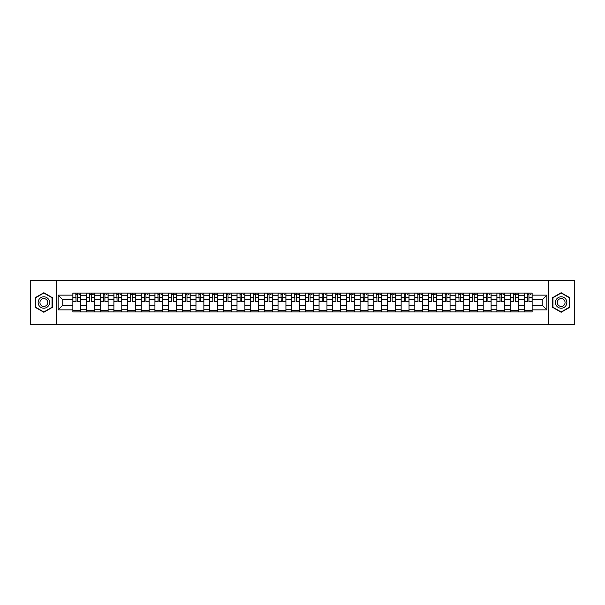 <?xml version="1.0" encoding="UTF-8"?>
<svg xmlns="http://www.w3.org/2000/svg" width="605" height="605" viewBox="0 0 605 605"><rect width="100%" height="100%" fill="white"/><g stroke="black" fill="none" stroke-linecap="round" stroke-linejoin="round"><path stroke-width="0.91" d="M548.622 324.424L574.75 324.424L574.75 280.576L30.25 280.576L30.25 324.424L548.622 324.424L548.622 280.576M86.538 311.923L86.538 295.747L80.752 295.747L80.752 311.923M80.752 295.747L80.752 293.077M86.538 295.747L86.538 293.077M94.433 293.077L94.433 311.923M100.218 311.923L100.218 293.077M108.114 293.077L108.114 311.923M113.899 311.923L113.899 293.077M121.786 293.077L121.786 311.923M127.579 311.923L127.579 293.077M135.467 293.077L135.467 311.923M141.252 311.923L141.252 293.077M149.148 293.077L149.148 311.923M154.933 311.923L154.933 293.077M162.821 293.077L162.821 311.923M168.613 311.923L168.613 293.077M176.501 293.077L176.501 311.923M182.286 311.923L182.286 293.077M190.182 293.077L190.182 311.923M195.967 311.923L195.967 293.077M203.862 293.077L203.862 311.923M209.648 311.923L209.648 293.077M217.535 293.077L217.535 311.923M223.321 311.923L223.321 293.077M231.216 293.077L231.216 311.923M237.001 311.923L237.001 293.077M244.896 293.077L244.896 311.923M250.682 311.923L250.682 293.077M258.569 293.077L258.569 311.923M264.362 311.923L264.362 293.077M272.25 293.077L272.25 311.923M278.035 311.923L278.035 293.077M285.931 293.077L285.931 311.923M291.716 311.923L291.716 293.077M299.604 293.077L299.604 311.923M305.396 311.923L305.396 293.077M313.284 293.077L313.284 311.923M319.069 311.923L319.069 293.077M326.965 293.077L326.965 311.923M332.75 311.923L332.75 293.077M340.638 293.077L340.638 311.923M346.431 311.923L346.431 293.077M354.318 293.077L354.318 311.923M360.104 311.923L360.104 293.077M367.999 293.077L367.999 311.923M373.784 311.923L373.784 293.077M381.679 293.077L381.679 311.923M387.465 311.923L387.465 293.077M395.352 293.077L395.352 311.923M401.138 311.923L401.138 293.077M409.033 293.077L409.033 311.923M414.818 311.923L414.818 293.077M422.714 293.077L422.714 311.923M428.499 311.923L428.499 293.077M436.386 293.077L436.386 311.923M442.179 311.923L442.179 293.077M450.067 293.077L450.067 311.923M455.852 311.923L455.852 293.077M463.748 293.077L463.748 311.923M469.533 311.923L469.533 293.077M477.421 293.077L477.421 311.923M483.214 311.923L483.214 293.077M491.101 293.077L491.101 311.923M496.886 311.923L496.886 293.077M504.782 293.077L504.782 311.923M510.567 311.923L510.567 293.077M518.462 293.077L518.462 311.923M524.248 311.923L524.248 293.077M524.248 305.215L518.462 305.215M510.567 305.215L504.782 305.215M496.886 305.215L491.101 305.215M483.214 305.215L477.421 305.215M469.533 305.215L463.748 305.215M455.852 305.215L450.067 305.215M442.179 305.215L436.386 305.215M428.499 305.215L422.714 305.215M414.818 305.215L409.033 305.215M401.138 305.215L395.352 305.215M387.465 305.215L381.679 305.215M373.784 305.215L367.999 305.215M360.104 305.215L354.318 305.215M346.431 305.215L340.638 305.215M332.75 305.215L326.965 305.215M319.069 305.215L313.284 305.215M305.396 305.215L299.604 305.215M291.716 305.215L285.931 305.215M278.035 305.215L272.25 305.215M264.362 305.215L258.569 305.215M250.682 305.215L244.896 305.215M237.001 305.215L231.216 305.215M223.321 305.215L217.535 305.215M209.648 305.215L203.862 305.215M195.967 305.215L190.182 305.215M182.286 305.215L176.501 305.215M168.613 305.215L162.821 305.215M154.933 305.215L149.148 305.215M141.252 305.215L135.467 305.215M127.579 305.215L121.786 305.215M113.899 305.215L108.114 305.215M100.218 305.215L94.433 305.215M86.538 305.215L80.752 305.215M524.248 299.785L518.462 299.785M510.567 299.785L504.782 299.785M496.886 299.785L491.101 299.785M483.214 299.785L477.421 299.785M469.533 299.785L463.748 299.785M455.852 299.785L450.067 299.785M442.179 299.785L436.386 299.785M428.499 299.785L422.714 299.785M414.818 299.785L409.033 299.785M401.138 299.785L395.352 299.785M387.465 299.785L381.679 299.785M373.784 299.785L367.999 299.785M360.104 299.785L354.318 299.785M346.431 299.785L340.638 299.785M332.75 299.785L326.965 299.785M319.069 299.785L313.284 299.785M305.396 299.785L299.604 299.785M291.716 299.785L285.931 299.785M278.035 299.785L272.25 299.785M264.362 299.785L258.569 299.785M250.682 299.785L244.896 299.785M237.001 299.785L231.216 299.785M223.321 299.785L217.535 299.785M209.648 299.785L203.862 299.785M195.967 299.785L190.182 299.785M182.286 299.785L176.501 299.785M168.613 299.785L162.821 299.785M154.933 299.785L149.148 299.785M141.252 299.785L135.467 299.785M127.579 299.785L121.786 299.785M113.899 299.785L108.114 299.785M100.218 299.785L94.433 299.785M86.538 299.785L80.752 299.785M62.776 305.215L72.865 305.215L72.865 299.785L62.776 299.785L62.776 305.215L58.133 309.866L58.133 295.134L72.865 295.134L72.865 299.785M532.135 299.785L532.135 305.215L542.224 305.215L542.224 299.785L532.135 299.785L532.135 293.077L72.865 293.077L72.865 295.134M532.135 295.134L546.867 295.134L546.867 309.866L532.135 309.866L532.135 305.215M72.865 305.215L72.865 311.923L532.135 311.923L532.135 309.866M72.865 309.866L58.133 309.866M56.378 324.424L56.378 280.576M52.302 297.615L43.84 292.729L35.377 297.615L35.377 307.385L43.84 312.271L52.302 307.385L52.302 297.615M569.623 297.615L561.16 292.729L552.698 297.615L552.698 307.385L561.16 312.271L569.623 307.385L569.623 297.615M80.752 310.607L72.865 310.607M76.064 294.393L77.553 294.393M94.433 310.607L86.538 310.607M89.744 294.393L91.234 294.393M108.114 310.607L100.218 310.607M103.417 294.393L104.907 294.393M121.786 310.607L113.899 310.607M117.098 294.393L118.588 294.393M135.467 310.607L127.579 310.607M130.778 294.393L132.268 294.393M149.148 310.607L141.252 310.607M144.451 294.393L145.949 294.393M162.821 310.607L154.933 310.607M158.132 294.393L159.622 294.393M176.501 310.607L168.613 310.607M171.812 294.393L173.302 294.393M190.182 310.607L182.286 310.607M185.493 294.393L186.983 294.393M203.862 310.607L195.967 310.607M199.166 294.393L200.656 294.393M217.535 310.607L209.648 310.607M212.847 294.393L214.336 294.393M231.216 310.607L223.321 310.607M226.527 294.393L228.017 294.393M244.896 310.607L237.001 310.607M240.2 294.393L241.69 294.393M258.569 310.607L250.682 310.607M253.881 294.393L255.37 294.393M272.25 310.607L264.362 310.607M267.561 294.393L269.051 294.393M285.931 310.607L278.035 310.607M281.234 294.393L282.732 294.393M299.604 310.607L291.716 310.607M294.915 294.393L296.405 294.393M313.284 310.607L305.396 310.607M308.595 294.393L310.085 294.393M326.965 310.607L319.069 310.607M322.268 294.393L323.766 294.393M340.638 310.607L332.75 310.607M335.949 294.393L337.439 294.393M354.318 310.607L346.431 310.607M349.63 294.393L351.119 294.393M367.999 310.607L360.104 310.607M363.31 294.393L364.8 294.393M381.679 310.607L373.784 310.607M376.983 294.393L378.473 294.393M395.352 310.607L387.465 310.607M390.664 294.393L392.153 294.393M409.033 310.607L401.138 310.607M404.344 294.393L405.834 294.393M422.714 310.607L414.818 310.607M418.017 294.393L419.507 294.393M436.386 310.607L428.499 310.607M431.698 294.393L433.188 294.393M450.067 310.607L442.179 310.607M445.378 294.393L446.868 294.393M463.748 310.607L455.852 310.607M459.051 294.393L460.549 294.393M477.421 310.607L469.533 310.607M472.732 294.393L474.222 294.393M491.101 310.607L483.214 310.607M486.412 294.393L487.902 294.393M504.782 310.607L496.886 310.607M500.093 294.393L501.583 294.393M518.462 310.607L510.567 310.607M513.766 294.393L515.256 294.393M532.135 310.607L524.248 310.607M527.447 294.393L528.936 294.393M58.133 295.134L62.776 299.785M542.224 305.215L546.867 309.866M542.224 299.785L546.867 295.134M77.553 301.192L80.707 301.494L77.553 301.494L77.553 293.16L80.707 293.16L78.96 293.16M80.707 301.192L80.707 293.16M76.064 294.302L77.553 294.302M78.96 294.302L79.573 294.302M74.657 293.16L72.91 293.16L72.91 301.494L76.064 301.494L75.799 293.16M72.91 293.16L77.818 293.16M91.234 301.192L94.388 301.494L91.234 301.494L91.234 293.16L94.388 293.16L92.633 293.16M94.388 301.192L94.388 293.16M89.744 294.302L91.234 294.302M92.633 294.302L93.246 294.302M91.499 293.16L86.583 293.16L86.583 301.494L89.744 301.494L89.479 293.16M104.907 301.192L108.068 301.494L104.907 301.494L104.907 293.16L108.068 293.16L106.314 293.16M108.068 301.192L108.068 293.16M103.417 294.302L104.907 294.302M106.314 294.302L106.926 294.302M105.172 293.16L100.264 293.16L100.264 301.494L103.417 301.494L103.16 293.16M38.901 305.351A5.702 5.702 0 0 0 46.691 307.438A5.702 5.702 0 0 0 48.778 299.649A5.702 5.702 0 0 0 40.989 297.562A5.702 5.702 0 0 0 38.901 305.351M40.459 304.451A3.902 3.902 0 0 0 45.791 305.88A3.902 3.902 0 0 0 47.22 300.549A3.902 3.902 0 0 0 41.889 299.12A3.902 3.902 0 0 0 40.459 304.451M43.84 293.032L52.038 297.766L52.038 307.234L43.84 311.968L35.642 307.234L35.642 297.766L43.84 293.032M556.222 305.351A5.702 5.702 0 0 0 564.011 307.438A5.702 5.702 0 0 0 566.098 299.649A5.702 5.702 0 0 0 558.309 297.562A5.702 5.702 0 0 0 556.222 305.351M557.78 304.451A3.902 3.902 0 0 0 563.111 305.88A3.902 3.902 0 0 0 564.541 300.549A3.902 3.902 0 0 0 559.209 299.12A3.902 3.902 0 0 0 557.78 304.451M561.16 293.032L569.358 297.766L569.358 307.234L561.16 311.968L552.962 307.234L552.962 297.766L561.16 293.032M118.588 301.192L121.749 301.494L118.588 301.494L118.588 293.16L121.749 293.16L119.994 293.16M121.749 301.192L121.749 293.16M117.098 294.302L118.588 294.302M119.994 294.302L120.607 294.302M115.699 293.16L113.944 293.16L113.944 301.494L117.098 301.494L116.833 293.16M113.944 293.16L118.852 293.16M132.268 301.192L135.422 301.494L132.268 301.494L132.268 293.16L135.422 293.16L133.667 293.16M135.422 301.192L135.422 293.16M130.778 294.302L132.268 294.302M133.667 294.302L134.287 294.302M132.533 293.16L127.617 293.16L127.617 301.494L130.778 301.494L130.514 293.16M145.949 301.192L149.102 301.494L145.949 301.494L145.949 293.16L149.102 293.16L147.348 293.16M149.102 301.192L149.102 293.16M144.451 294.302L145.949 294.302M147.348 294.302L147.96 294.302M143.052 293.16L141.298 293.16L141.298 301.494L144.451 301.494L144.194 293.16M141.298 293.16L146.206 293.16M159.622 301.192L162.783 301.494L159.622 301.494L159.622 293.16L162.783 293.16L161.028 293.16M162.783 301.192L162.783 293.16M158.132 294.302L159.622 294.302M161.028 294.302L161.641 294.302M156.733 293.16L154.978 293.16L154.978 301.494L158.132 301.494L157.867 293.16M154.978 293.16L159.886 293.16M173.302 301.192L176.456 301.494L173.302 301.494L173.302 293.16L176.456 293.16L174.701 293.16M176.456 301.192L176.456 293.16M171.812 294.302L173.302 294.302M174.701 294.302L175.321 294.302M170.406 293.16L168.651 293.16L168.651 301.494L171.812 301.494L171.548 293.16M168.651 293.16L173.567 293.16M186.983 301.192L190.136 301.494L186.983 301.494L186.983 293.16L190.136 293.16L188.382 293.16M190.136 301.192L190.136 293.16M185.493 294.302L186.983 294.302M188.382 294.302L188.994 294.302M187.24 293.16L182.332 293.16L182.332 301.494L185.493 301.494L185.228 293.16M200.656 301.192L203.817 301.494L200.656 301.494L200.656 293.16L203.817 293.16L202.062 293.16M203.817 301.192L203.817 293.16M199.166 294.302L200.656 294.302M202.062 294.302L202.675 294.302M197.767 293.16L196.012 293.16L196.012 301.494L199.166 301.494L198.901 293.16M196.012 293.16L200.921 293.16M214.336 301.192L217.49 301.494L214.336 301.494L214.336 293.16L217.49 293.16L215.743 293.16M217.49 301.192L217.49 293.16M212.847 294.302L214.336 294.302M215.743 294.302L216.356 294.302M214.601 293.16L209.693 293.16L209.693 301.494L212.847 301.494L212.582 293.16M228.017 301.192L231.171 301.494L228.017 301.494L228.017 293.16L231.171 293.16L229.416 293.16M231.171 301.192L231.171 293.16M226.527 294.302L228.017 294.302M229.416 294.302L230.029 294.302M225.12 293.16L223.366 293.16L223.366 301.494L226.527 301.494L226.262 293.16M223.366 293.16L228.282 293.16M241.69 301.192L244.851 301.494L241.69 301.494L241.69 293.16L244.851 293.16L243.097 293.16M244.851 301.192L244.851 293.16M240.2 294.302L241.69 294.302M243.097 294.302L243.709 294.302M238.801 293.16L237.047 293.16L237.047 301.494L240.2 301.494L239.943 293.16M237.047 293.16L241.955 293.16M255.37 301.192L258.532 301.494L255.37 301.494L255.37 293.16L258.532 293.16L256.777 293.16M258.532 301.192L258.532 293.16M253.881 294.302L255.37 294.302M256.777 294.302L257.39 294.302M252.482 293.16L250.727 293.16L250.727 301.494L253.881 301.494L253.616 293.16M250.727 293.16L255.635 293.16M269.051 301.192L272.205 301.494L269.051 301.494L269.051 293.16L272.205 293.16L270.45 293.16M272.205 301.192L272.205 293.16M267.561 294.302L269.051 294.302M270.45 294.302L271.063 294.302M269.316 293.16L264.4 293.16L264.4 301.494L267.561 301.494L267.297 293.16M282.732 301.192L285.885 301.494L282.732 301.494L282.732 293.16L285.885 293.16L284.131 293.16M285.885 301.192L285.885 293.16M281.234 294.302L282.732 294.302M284.131 294.302L284.743 294.302M279.835 293.16L278.081 293.16L278.081 301.494L281.234 301.494L280.977 293.16M278.081 293.16L282.989 293.16M296.405 301.192L299.566 301.494L296.405 301.494L296.405 293.16L299.566 293.16L297.811 293.16M299.566 301.192L299.566 293.16M294.915 294.302L296.405 294.302M297.811 294.302L298.424 294.302M293.516 293.16L291.761 293.16L291.761 301.494L294.915 301.494L294.65 293.16M291.761 293.16L296.669 293.16M310.085 301.192L313.239 301.494L310.085 301.494L310.085 293.16L313.239 293.16L311.484 293.16M313.239 301.192L313.239 293.16M308.595 294.302L310.085 294.302M311.484 294.302L312.104 294.302M310.35 293.16L305.434 293.16L305.434 301.494L308.595 301.494L308.331 293.16M323.766 301.192L326.919 301.494L323.766 301.494L323.766 293.16L326.919 293.16L325.165 293.16M326.919 301.192L326.919 293.16M322.268 294.302L323.766 294.302M325.165 294.302L325.777 294.302M320.869 293.16L319.115 293.16L319.115 301.494L322.268 301.494L322.011 293.16M319.115 293.16L324.023 293.16M337.439 301.192L340.6 301.494L337.439 301.494L337.439 293.16L340.6 293.16L338.845 293.16M340.6 301.192L340.6 293.16M335.949 294.302L337.439 294.302M338.845 294.302L339.458 294.302M334.55 293.16L332.795 293.16L332.795 301.494L335.949 301.494L335.684 293.16M332.795 293.16L337.703 293.16M351.119 301.192L354.273 301.494L351.119 301.494L351.119 293.16L354.273 293.16L352.518 293.16M354.273 301.192L354.273 293.16M349.63 294.302L351.119 294.302M352.518 294.302L353.138 294.302M348.223 293.16L346.468 293.16L346.468 301.494L349.63 301.494L349.365 293.16M346.468 293.16L351.384 293.16M364.8 301.192L367.953 301.494L364.8 301.494L364.8 293.16L367.953 293.16L366.199 293.16M367.953 301.192L367.953 293.16M363.31 294.302L364.8 294.302M366.199 294.302L366.812 294.302M365.057 293.16L360.149 293.16L360.149 301.494L363.31 301.494L363.045 293.16M378.473 301.192L381.634 301.494L378.473 301.494L378.473 293.16L381.634 293.16L379.88 293.16M381.634 301.192L381.634 293.16M376.983 294.302L378.473 294.302M379.88 294.302L380.492 294.302M375.584 293.16L373.829 293.16L373.829 301.494L376.983 301.494L376.718 293.16M373.829 293.16L378.738 293.16M392.153 301.192L395.307 301.494L392.153 301.494L392.153 293.16L395.307 293.16L393.56 293.16M395.307 301.192L395.307 293.16M390.664 294.302L392.153 294.302M393.56 294.302L394.173 294.302M389.257 293.16L387.51 293.16L387.51 301.494L390.664 301.494L390.399 293.16M387.51 293.16L392.418 293.16M405.834 301.192L408.988 301.494L405.834 301.494L405.834 293.16L408.988 293.16L407.233 293.16M408.988 301.192L408.988 293.16M404.344 294.302L405.834 294.302M407.233 294.302L407.846 294.302M402.938 293.16L401.183 293.16L401.183 301.494L404.344 301.494L404.08 293.16M401.183 293.16L406.099 293.16M419.507 301.192L422.668 301.494L419.507 301.494L419.507 293.16L422.668 293.16L420.914 293.16M422.668 301.192L422.668 293.16M418.017 294.302L419.507 294.302M420.914 294.302L421.526 294.302M416.618 293.16L414.864 293.16L414.864 301.494L418.017 301.494L417.76 293.16M414.864 293.16L419.772 293.16M433.188 301.192L436.349 301.494L433.188 301.494L433.188 293.16L436.349 293.16L434.594 293.16M436.349 301.192L436.349 293.16M431.698 294.302L433.188 294.302M434.594 294.302L435.207 294.302M430.299 293.16L428.544 293.16L428.544 301.494L431.698 301.494L431.433 293.16M428.544 293.16L433.452 293.16M446.868 301.192L450.022 301.494L446.868 301.494L446.868 293.16L450.022 293.16L448.267 293.16M450.022 301.192L450.022 293.16M445.378 294.302L446.868 294.302M448.267 294.302L448.887 294.302M447.133 293.16L442.217 293.16L442.217 301.494L445.378 301.494L445.114 293.16M460.549 301.192L463.702 301.494L460.549 301.494L460.549 293.16L463.702 293.16L461.948 293.16M463.702 301.192L463.702 293.16M459.051 294.302L460.549 294.302M461.948 294.302L462.56 294.302M457.652 293.16L455.898 293.16L455.898 301.494L459.051 301.494L458.794 293.16M455.898 293.16L460.806 293.16M474.222 301.192L477.383 301.494L474.222 301.494L474.222 293.16L477.383 293.16L475.628 293.16M477.383 301.192L477.383 293.16M472.732 294.302L474.222 294.302M475.628 294.302L476.241 294.302M471.333 293.16L469.578 293.16L469.578 301.494L472.732 301.494L472.467 293.16M469.578 293.16L474.486 293.16M487.902 301.192L491.056 301.494L487.902 301.494L487.902 293.16L491.056 293.16L489.301 293.16M491.056 301.192L491.056 293.16M486.412 294.302L487.902 294.302M489.301 294.302L489.921 294.302M485.006 293.16L483.251 293.16L483.251 301.494L486.412 301.494L486.148 293.16M483.251 293.16L488.167 293.16M501.583 301.192L504.736 301.494L501.583 301.494L501.583 293.16L504.736 293.16L502.982 293.16M504.736 301.192L504.736 293.16M500.093 294.302L501.583 294.302M502.982 294.302L503.594 294.302M501.84 293.16L496.932 293.16L496.932 301.494L500.093 301.494L499.828 293.16M515.256 301.192L518.417 301.494L515.256 301.494L515.256 293.16L518.417 293.16L516.662 293.16M518.417 301.192L518.417 293.16M513.766 294.302L515.256 294.302M516.662 294.302L517.275 294.302M512.367 293.16L510.612 293.16L510.612 301.494L513.766 301.494L513.501 293.16M510.612 293.16L515.52 293.16M528.936 301.192L532.09 301.494L528.936 301.494L528.936 293.16L532.09 293.16L530.343 293.16M532.09 301.192L532.09 293.16M527.447 294.302L528.936 294.302M530.343 294.302L530.956 294.302M529.201 293.16L524.293 293.16L524.293 301.494L527.447 301.494L527.182 293.16M510.567 295.747L504.782 295.747M496.886 295.747L491.101 295.747M483.214 295.747L477.421 295.747M469.533 295.747L463.748 295.747M455.852 295.747L450.067 295.747M442.179 295.747L436.386 295.747M428.499 295.747L422.714 295.747M414.818 295.747L409.033 295.747M401.138 295.747L395.352 295.747M387.465 295.747L381.679 295.747M373.784 295.747L367.999 295.747M360.104 295.747L354.318 295.747M346.431 295.747L340.638 295.747M332.75 295.747L326.965 295.747M319.069 295.747L313.284 295.747M305.396 295.747L299.604 295.747M291.716 295.747L285.931 295.747M278.035 295.747L272.25 295.747M264.362 295.747L258.569 295.747M250.682 295.747L244.896 295.747M237.001 295.747L231.216 295.747M223.321 295.747L217.535 295.747M209.648 295.747L203.862 295.747M195.967 295.747L190.182 295.747M182.286 295.747L176.501 295.747M168.613 295.747L162.821 295.747M154.933 295.747L149.148 295.747M141.252 295.747L135.467 295.747M127.579 295.747L121.786 295.747M113.899 295.747L108.114 295.747M100.218 295.747L94.433 295.747M524.248 295.747L518.462 295.747M510.567 309.253L504.782 309.253M496.886 309.253L491.101 309.253M483.214 309.253L477.421 309.253M469.533 309.253L463.748 309.253M455.852 309.253L450.067 309.253M442.179 309.253L436.386 309.253M428.499 309.253L422.714 309.253M414.818 309.253L409.033 309.253M401.138 309.253L395.352 309.253M387.465 309.253L381.679 309.253M373.784 309.253L367.999 309.253M360.104 309.253L354.318 309.253M346.431 309.253L340.638 309.253M332.75 309.253L326.965 309.253M319.069 309.253L313.284 309.253M305.396 309.253L299.604 309.253M291.716 309.253L285.931 309.253M278.035 309.253L272.25 309.253M264.362 309.253L258.569 309.253M250.682 309.253L244.896 309.253M237.001 309.253L231.216 309.253M223.321 309.253L217.535 309.253M209.648 309.253L203.862 309.253M195.967 309.253L190.182 309.253M182.286 309.253L176.501 309.253M168.613 309.253L162.821 309.253M154.933 309.253L149.148 309.253M141.252 309.253L135.467 309.253M127.579 309.253L121.786 309.253M113.899 309.253L108.114 309.253M100.218 309.253L94.433 309.253M86.538 309.253L80.752 309.253M524.248 309.253L518.462 309.253M77.553 297.418L80.707 297.418M72.91 301.192L76.064 301.192M72.91 297.418L76.064 297.418M91.234 297.418L94.388 297.418M86.583 301.192L89.744 301.192M86.583 297.418L89.744 297.418M104.907 297.418L108.068 297.418M100.264 301.192L103.417 301.192M100.264 297.418L103.417 297.418M118.588 297.418L121.749 297.418M113.944 301.192L117.098 301.192M113.944 297.418L117.098 297.418M132.268 297.418L135.422 297.418M127.617 301.192L130.778 301.192M127.617 297.418L130.778 297.418M145.949 297.418L149.102 297.418M141.298 301.192L144.451 301.192M141.298 297.418L144.451 297.418M159.622 297.418L162.783 297.418M154.978 301.192L158.132 301.192M154.978 297.418L158.132 297.418M173.302 297.418L176.456 297.418M168.651 301.192L171.812 301.192M168.651 297.418L171.812 297.418M186.983 297.418L190.136 297.418M182.332 301.192L185.493 301.192M182.332 297.418L185.493 297.418M200.656 297.418L203.817 297.418M196.012 301.192L199.166 301.192M196.012 297.418L199.166 297.418M214.336 297.418L217.49 297.418M209.693 301.192L212.847 301.192M209.693 297.418L212.847 297.418M228.017 297.418L231.171 297.418M223.366 301.192L226.527 301.192M223.366 297.418L226.527 297.418M241.69 297.418L244.851 297.418M237.047 301.192L240.2 301.192M237.047 297.418L240.2 297.418M255.37 297.418L258.532 297.418M250.727 301.192L253.881 301.192M250.727 297.418L253.881 297.418M269.051 297.418L272.205 297.418M264.4 301.192L267.561 301.192M264.4 297.418L267.561 297.418M282.732 297.418L285.885 297.418M278.081 301.192L281.234 301.192M278.081 297.418L281.234 297.418M296.405 297.418L299.566 297.418M291.761 301.192L294.915 301.192M291.761 297.418L294.915 297.418M310.085 297.418L313.239 297.418M305.434 301.192L308.595 301.192M305.434 297.418L308.595 297.418M323.766 297.418L326.919 297.418M319.115 301.192L322.268 301.192M319.115 297.418L322.268 297.418M337.439 297.418L340.6 297.418M332.795 301.192L335.949 301.192M332.795 297.418L335.949 297.418M351.119 297.418L354.273 297.418M346.468 301.192L349.63 301.192M346.468 297.418L349.63 297.418M364.8 297.418L367.953 297.418M360.149 301.192L363.31 301.192M360.149 297.418L363.31 297.418M378.473 297.418L381.634 297.418M373.829 301.192L376.983 301.192M373.829 297.418L376.983 297.418M392.153 297.418L395.307 297.418M387.51 301.192L390.664 301.192M387.51 297.418L390.664 297.418M405.834 297.418L408.988 297.418M401.183 301.192L404.344 301.192M401.183 297.418L404.344 297.418M419.507 297.418L422.668 297.418M414.864 301.192L418.017 301.192M414.864 297.418L418.017 297.418M433.188 297.418L436.349 297.418M428.544 301.192L431.698 301.192M428.544 297.418L431.698 297.418M446.868 297.418L450.022 297.418M442.217 301.192L445.378 301.192M442.217 297.418L445.378 297.418M460.549 297.418L463.702 297.418M455.898 301.192L459.051 301.192M455.898 297.418L459.051 297.418M474.222 297.418L477.383 297.418M469.578 301.192L472.732 301.192M469.578 297.418L472.732 297.418M487.902 297.418L491.056 297.418M483.251 301.192L486.412 301.192M483.251 297.418L486.412 297.418M501.583 297.418L504.736 297.418M496.932 301.192L500.093 301.192M496.932 297.418L500.093 297.418M515.256 297.418L518.417 297.418M510.612 301.192L513.766 301.192M510.612 297.418L513.766 297.418M528.936 297.418L532.09 297.418M524.293 301.192L527.447 301.192M524.293 297.418L527.447 297.418"/></g></svg>
